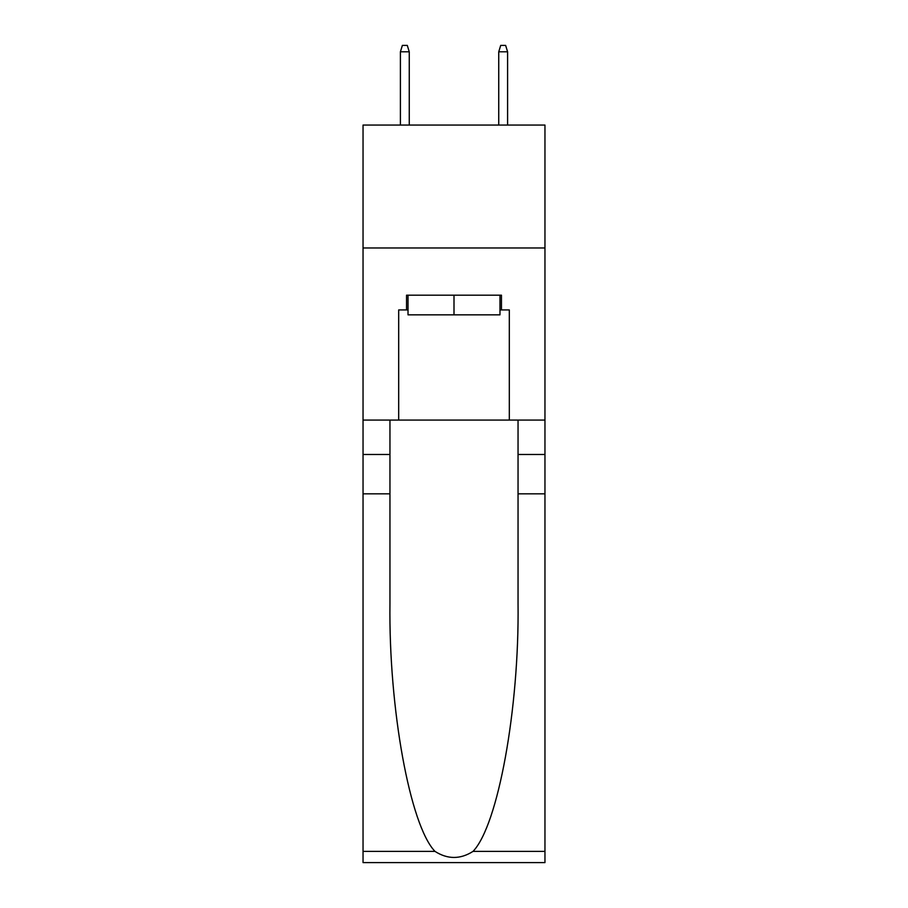 <?xml version="1.0" encoding="UTF-8"?>
<svg xmlns="http://www.w3.org/2000/svg" width="908" height="908" viewBox="0 0 908 908"><rect width="100%" height="100%" fill="white"/><g stroke="black" fill="none" stroke-linecap="round" stroke-linejoin="round"><path stroke-width="1.36" d="M544.959 247.975L544.959 125.054L363.041 125.054L363.041 247.975L544.959 247.975L544.959 420.075L509.32 420.075L509.32 309.934L501.454 309.934L501.454 295.179L406.546 295.179L406.546 309.934L408.021 309.934M499.979 295.179L499.979 314.849L408.021 314.849L408.021 295.179M454 295.179L454 314.849M473.023 851.386L544.959 851.386L544.959 862.6L363.041 862.6L363.041 493.827L389.952 493.827L389.952 603.468C388.647 708.251 409.905 825.327 434.977 851.386C447.644 859.467 460.333 859.467 473.023 851.386C498.095 825.327 519.353 708.251 518.048 603.468L518.048 420.075M518.048 493.827L544.959 493.827L544.959 420.075M363.041 493.827L363.041 247.975M389.952 420.075L389.952 493.827M544.959 851.386L544.959 493.827M363.041 420.075L398.68 420.075L398.68 309.934L406.546 309.934M398.68 420.075L509.32 420.075M499.979 309.934L501.454 309.934M409.258 125.054L409.258 51.79L400.405 51.79L400.405 125.054M400.405 51.79L402.369 45.4L407.283 45.4L409.258 51.79M498.742 51.79L500.717 45.4L505.631 45.4L507.595 51.79L498.742 51.79L498.742 125.054M507.595 51.79L507.595 125.054M518.048 454.488L544.959 454.488M389.952 454.488L363.041 454.488M363.041 851.386L434.977 851.386"/></g></svg>
